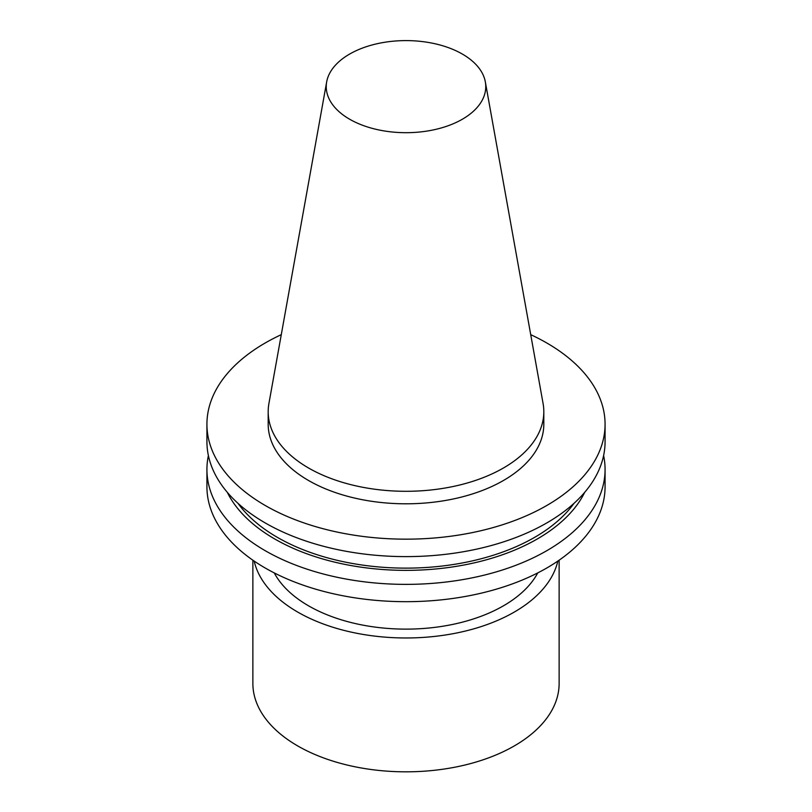 <?xml version="1.0" encoding="UTF-8"?>
<svg xmlns="http://www.w3.org/2000/svg" width="812" height="812" viewBox="0 0 812 812"><rect width="100%" height="100%" fill="white"/><g stroke="black" fill="none" stroke-linecap="round" stroke-linejoin="round"><path stroke-width="1.22" d="M349.607 119.202A79.759 46.051 0 0 0 440.287 128.225A79.759 46.051 0 0 0 485.332 81.9A79.759 46.051 0 0 0 406 40.6A79.759 46.051 0 0 0 326.668 81.9A79.759 46.051 0 0 0 349.607 119.202M326.668 81.9L268.914 403.523A137.817 79.566 0 0 0 268.183 411.735A137.817 79.566 0 0 0 308.55 467.996A137.817 79.566 0 0 0 458.739 485.241A137.817 79.566 0 0 0 543.817 411.735A137.817 79.566 0 0 0 543.086 403.523L485.332 81.9M274.253 572.907A137.817 79.566 0 0 0 308.55 605.823A137.817 79.566 0 0 0 537.747 572.907M208.39 455.562A199.072 114.928 0 0 0 206.928 469.437L206.928 486.753A199.072 114.928 0 0 0 265.24 568.024A199.072 114.928 0 0 0 482.186 592.933A199.072 114.928 0 0 0 605.072 486.753L605.072 469.437A199.072 114.928 0 0 0 603.61 455.562M206.928 469.437A199.072 114.928 0 0 0 265.24 550.709A199.072 114.928 0 0 0 482.186 575.627A199.072 114.928 0 0 0 605.072 469.437M227.309 492.346A185.704 107.214 0 0 0 274.689 538.955A185.704 107.214 0 0 0 584.691 492.346M238.007 503.349A181.858 104.992 0 0 0 277.41 537.382A181.858 104.992 0 0 0 573.993 503.349M281.287 334.656A199.072 114.928 0 0 0 206.928 424.229L206.928 441.677A199.072 114.928 0 0 0 265.24 522.948A199.072 114.928 0 0 0 482.186 547.867A199.072 114.928 0 0 0 605.072 441.677L605.072 424.229A199.072 114.928 0 0 0 530.713 334.656M206.928 424.229A199.072 114.928 0 0 0 265.24 505.5A199.072 114.928 0 0 0 482.186 530.419A199.072 114.928 0 0 0 605.072 424.229M268.183 411.735L268.183 424.229A137.817 79.566 0 0 0 308.55 480.501A137.817 79.566 0 0 0 458.739 497.746A137.817 79.566 0 0 0 543.817 424.229L543.817 411.735M252.867 560.189L252.867 683.42A153.133 88.406 0 0 0 297.72 745.934A153.133 88.406 0 0 0 464.606 765.097A153.133 88.406 0 0 0 559.133 683.42L559.133 560.189M254.176 561.092A153.133 88.406 0 0 0 297.72 612.075A153.133 88.406 0 0 0 455.238 633.279A153.133 88.406 0 0 0 557.824 561.092"/></g></svg>
